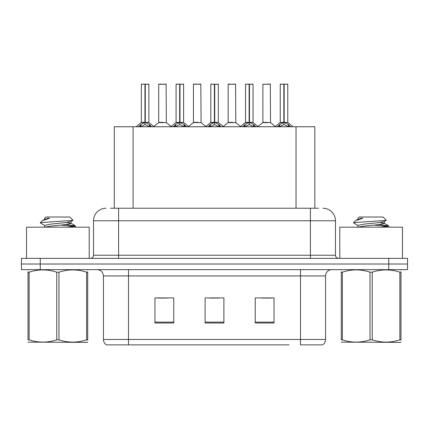 <?xml version="1.0" encoding="UTF-8"?>
<svg xmlns="http://www.w3.org/2000/svg" width="429" height="429" viewBox="0 0 429 429"><rect width="100%" height="100%" fill="white"/><g stroke="black" fill="none" stroke-linecap="round" stroke-linejoin="round"><path stroke-width="0.64" d="M114.286 208.231L114.286 126.748L314.838 126.748L314.838 208.231M325.568 339.478C325.493 341.816 324.469 343.613 322.495 344.873L300.493 344.873L300.493 339.478L325.568 339.478L325.568 275.927A6.269 6.269 0 0 1 331.837 269.659M289.087 344.873L106.505 344.873A6.269 6.269 0 0 1 103.432 339.478L103.432 275.927C103.062 272.12 100.971 270.029 97.163 269.659M407.55 269.659L407.55 264.017L21.45 264.017L21.45 269.659L40.251 269.659L40.251 264.017L21.45 264.017L21.45 258.376L40.251 258.376L40.251 264.017L407.55 264.017L407.55 269.659L40.251 269.659M274.045 322.994L274.045 297.924L255.239 297.924L255.239 322.994L274.045 322.994M173.761 322.994L173.761 297.924L154.955 297.924L154.955 322.994L173.761 322.994M223.9 322.994L223.9 297.924L205.1 297.924L205.1 322.994L223.9 322.994M157.775 298.053L167.176 298.053M261.947 298.053L271.348 298.053M209.861 298.053L219.262 298.053M110.741 208.231L318.543 208.231M110.457 208.231L118.602 208.231L118.602 220.769L93.533 220.769L93.533 255.239A3.132 3.132 0 0 1 90.396 258.376M106.065 208.231A12.538 12.538 0 0 0 93.533 220.769M322.935 208.231A12.538 12.538 0 0 1 335.467 220.769L335.467 255.239C335.639 257.127 336.685 258.172 338.604 258.376M407.55 264.017L407.55 258.376L40.251 258.376M138.562 126.898L140.841 124.49L144.948 122.415L144.948 124.603L145.115 121.734L145.281 122.415L149.389 124.49L151.668 126.898M141.356 84.256L144.954 84.127L141.356 84.256L141.356 122.362L144.948 122.415M148.874 84.256L145.281 84.256L145.281 122.367L148.874 122.362L148.874 84.256L141.479 84.127M145.281 84.256L148.75 84.127M144.948 84.256L144.948 122.367L141.356 122.362L136.127 126.748M145.275 84.127L145.281 122.415M149.389 126.764L145.281 124.603M144.948 124.603L141.447 126.33M144.954 84.127L144.948 122.362M145.061 84.127L143.86 84.127M163.428 122.362L158.601 122.608L166.35 122.608L166.114 84.127L158.714 84.256L158.714 122.362L162.639 122.362M161.224 84.127L158.843 84.127M173.289 126.898L175.568 124.49L179.676 122.415L179.676 124.603L179.837 121.734L180.003 122.415L184.111 124.49L186.39 126.898M176.078 84.256L179.681 84.127L176.078 84.256L176.078 122.362L179.676 122.415M183.601 84.256L180.003 84.256L180.003 122.367L183.601 122.362L183.601 84.256L176.201 84.127M180.003 84.256L183.473 84.127M179.676 84.256L179.676 122.367L176.078 122.362L170.855 126.748M179.998 84.127L180.003 122.415M184.111 126.764L180.003 124.603M179.676 124.603L176.174 126.33M179.681 84.127L179.676 122.362M179.783 84.127L178.587 84.127M208.011 126.898L210.29 124.49L214.398 122.415L214.398 124.603L214.564 121.734L214.725 122.415L218.833 124.49L221.112 126.898M210.8 84.256L214.403 84.127L210.8 84.256L210.8 122.362L214.398 122.415M218.323 84.256L214.725 84.256L214.725 122.367L218.323 122.362L218.323 84.256L210.929 84.127M214.725 84.256L218.2 84.127M214.398 84.256L214.398 122.367L210.805 122.362L205.577 126.748M214.72 84.127L214.725 122.415M218.833 126.764L214.725 124.603M214.398 124.603L210.896 126.33M214.403 84.127L214.398 122.362M214.505 84.127L213.31 84.127M242.734 126.898L245.013 124.49L249.12 122.415L249.12 124.603L249.287 121.734L249.453 122.415L253.56 124.49L255.84 126.898M245.527 84.256L249.126 84.127L245.527 84.256L245.527 122.362L249.12 122.415M253.046 84.256L249.453 84.256L249.453 122.367L253.046 122.362L253.046 84.256L245.651 84.127M249.453 84.256L252.922 84.127M249.12 84.256L249.12 122.367L245.527 122.362L240.299 126.748M249.447 84.127L249.453 122.415M253.56 126.764L249.453 124.603M249.12 124.603L245.619 126.33M249.126 84.127L249.12 122.362M249.233 84.127L248.032 84.127M277.461 126.898L279.74 124.49L283.848 122.415L283.848 124.603L284.009 121.734L284.175 122.415L288.283 124.49L290.562 126.898M280.25 84.256L283.853 84.127L280.25 84.256L280.25 122.362L283.848 122.415M287.773 84.256L284.175 84.256L284.175 122.367L287.773 122.362L287.773 84.256L280.373 84.127M284.175 84.256L287.644 84.127M283.848 84.256L283.848 122.367L280.25 122.362L275.021 126.748M284.17 84.127L284.175 122.415M288.283 126.764L284.175 124.603M283.848 124.603L280.346 126.33M283.853 84.127L283.848 122.362M283.955 84.127L282.759 84.127M198.15 122.362L193.323 122.608L201.078 122.608L200.836 84.127L193.441 84.256L193.441 122.362L197.367 122.362M195.946 84.127L193.565 84.127M232.872 122.362L228.051 122.608L235.8 122.608L235.559 84.127L228.164 84.256L228.164 122.362L232.089 122.362M230.673 84.127L228.287 84.127M267.599 122.362L262.773 122.608L270.522 122.608L270.286 84.127L262.886 84.256L262.886 122.362L266.811 122.362M89.205 258.376L89.205 227.161L26.528 227.161L26.528 258.376M402.472 258.376L402.472 227.161L339.795 227.161L339.795 258.376M87.714 342.036L87.323 342.363L28.014 342.138M87.714 340.24L87.714 339.832C87.714 342.868 87.714 342.868 87.714 339.832L86.61 339.832L86.61 272.19C77.434 269.155 68.222 269.155 58.977 272.19L56.757 272.19C47.587 269.155 38.374 269.155 29.124 272.19L28.014 272.19C28.014 269.155 28.014 269.155 28.014 272.19L28.014 271.782M58.977 272.19L58.977 339.832C68.147 342.868 77.359 342.868 86.61 339.832M58.977 339.832L56.757 339.832L56.757 272.19M87.714 271.782L87.714 272.19C87.714 269.155 87.714 269.155 87.714 272.19L86.61 272.19M87.714 269.948L87.323 269.659M67.165 227.161L73.198 226.512L75.381 225.874L66.238 224.523M75 227.161L75.381 226.855L75.381 225.874M74.115 226.351L61.127 225.107M44.836 225.574L40.482 223.032L40.809 222.597L40.353 222.892M44.664 227.37L44.664 225.381L51.265 224.051L64.468 222.726L70.898 221.589L73.053 220.254L69.809 217.01L45.924 217.01L44.852 218.27M73.01 220.356L40.809 222.597M40.353 222.581L42.498 220.581L49.55 218.27L47.49 218.27M28.405 269.659L28.014 269.986M87.714 272.19L87.714 339.832M29.124 272.19L29.124 339.832L28.014 339.832L28.014 272.19M29.124 339.832C38.299 342.868 47.506 342.868 56.757 339.832M28.014 339.832C28.014 342.868 28.014 342.868 28.014 339.832M44.857 227.161L51.265 226.04L64.468 224.716L71.069 223.391L67.289 222.394M42.498 220.581L44.836 219.214L49.55 218.27M400.986 342.036L400.595 342.363L341.286 342.138M400.986 340.24L400.986 339.832C400.986 342.868 400.986 342.868 400.986 339.832L399.876 339.832L399.876 272.19C390.701 269.155 381.494 269.155 372.243 272.19L370.023 272.19C360.853 269.155 351.641 269.155 342.39 272.19L341.286 272.19C341.286 269.155 341.286 269.155 341.286 272.19L341.286 271.782M372.243 272.19L372.243 339.832C381.413 342.868 390.626 342.868 399.876 339.832M372.243 339.832L370.023 339.832L370.023 272.19M400.986 271.782L400.986 272.19C400.986 269.155 400.986 269.155 400.986 272.19L399.876 272.19M400.986 269.948L400.595 269.659M380.432 227.161L386.465 226.512L388.647 225.874L379.504 224.523M388.266 227.161L388.647 226.855L388.647 225.874M387.382 226.351L374.394 225.107M358.102 225.574L353.748 223.032L354.081 222.597L353.619 222.892M357.931 227.37L357.931 225.381L364.532 224.051L377.734 222.726L384.164 221.589L386.32 220.254L383.076 217.01L359.191 217.01L358.118 218.27M386.277 220.356L354.081 222.597M353.619 222.581L355.764 220.581L362.816 218.27L360.757 218.27M341.677 269.659L341.286 269.986M400.986 272.19L400.986 339.832M342.39 272.19L342.39 339.832L341.286 339.832L341.286 272.19M342.39 339.832C351.566 342.868 360.778 342.868 370.023 339.832M341.286 339.832C341.286 342.868 341.286 342.868 341.286 339.832M358.129 227.161L364.532 226.04L377.734 224.716L384.336 223.391L380.555 222.394M355.764 220.581L358.102 219.214L362.816 218.27M133.092 208.231L133.092 126.748M296.037 208.231L296.037 126.748M300.493 269.659L300.493 275.927L103.432 275.927M325.568 275.927L300.493 275.927L300.493 339.478L128.507 339.478L128.507 344.873M103.432 339.478L128.507 339.478L128.507 269.659M388.749 269.659L388.749 258.376M223.9 322.125L205.1 322.125M173.761 322.125L154.955 322.125M274.045 322.125L255.239 322.125M118.602 258.376L118.602 255.239L335.467 255.239M93.533 255.239L118.602 255.239L118.602 220.769L310.398 220.769L310.398 258.376M335.467 220.769L310.398 220.769L310.398 208.231M144.535 122.608L141.238 122.608M145.281 122.367L148.874 122.362L145.694 122.608M149.389 124.49L149.389 126.748M150.043 125.059L150.043 126.748M140.186 125.059L140.186 126.748M140.841 124.49L140.841 126.748M166.238 84.256L158.714 84.256M179.263 122.608L175.965 122.608M180.003 122.367L183.596 122.362L180.416 122.608M184.111 124.49L184.111 126.748M184.77 125.059L184.77 126.748M174.909 125.059L174.909 126.748M175.568 124.49L175.568 126.748M213.985 122.608L210.687 122.608M214.725 122.367L218.323 122.362L215.138 122.608M218.833 124.49L218.833 126.748M219.492 125.059L219.492 126.748M209.631 125.059L209.631 126.748M210.29 124.49L210.29 126.748M248.707 122.608L245.409 122.608M249.453 122.367L253.046 122.362L249.866 122.608M253.56 124.49L253.56 126.748M254.215 125.059L254.215 126.748M244.358 125.059L244.358 126.748M245.013 124.49L245.013 126.748M283.435 122.608L280.137 122.608M284.175 122.367L287.768 122.362L284.588 122.608M288.283 124.49L288.283 126.748M288.942 125.059L288.942 126.748M279.081 125.059L279.081 126.748M279.74 124.49L279.74 126.748M200.96 84.256L193.441 84.256M235.687 84.256L228.164 84.256M270.409 84.256L262.886 84.256M148.992 122.608L154.102 126.748M158.601 122.608L153.797 126.501M166.35 122.608L171.16 126.501M183.714 122.608L188.824 126.748M218.436 122.608L223.552 126.748M253.164 122.608L258.274 126.748M287.886 122.608L292.996 126.748M193.323 122.608L188.519 126.501M201.078 122.608L205.882 126.501M228.051 122.608L223.246 126.501M235.8 122.608L240.605 126.501M262.773 122.608L257.968 126.501M270.522 122.608L275.332 126.501M44.664 218.27L44.664 219.407M71.069 221.396L71.069 223.391M70.898 223.198L75.252 225.734M357.931 218.27L357.931 219.407M384.336 221.396L384.336 223.391M384.164 223.198L388.518 225.734"/></g></svg>
